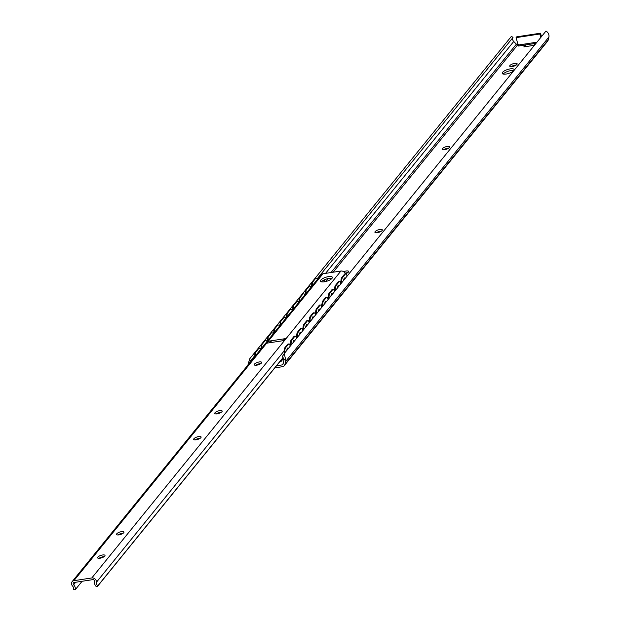 <?xml version="1.0" encoding="UTF-8"?>
<svg xmlns="http://www.w3.org/2000/svg" width="621" height="621" viewBox="0 0 621 621"><rect width="100%" height="100%" fill="white"/><g stroke="black" fill="none" stroke-linecap="round" stroke-linejoin="round"><path stroke-width="0.93" d="M326.545 281.305L326.064 281.204A1.56 1.32 -140.9 0 0 325.311 281.624M343.498 280.552L344.205 278.115L345.051 277.991M337.18 288.338L337.886 285.901L338.724 285.776M330.861 296.124L331.567 293.686L332.406 293.562M324.542 303.91L325.249 301.48L326.087 301.348M318.224 311.695L318.93 309.266L319.768 309.134M311.905 319.481L312.611 317.052L313.45 316.92M305.586 327.267L306.293 324.837L307.131 324.713M299.268 335.053L299.974 332.623L300.812 332.499M292.949 342.839L293.655 340.409L294.494 340.285M286.63 350.632L287.337 348.195L288.175 348.07M345.439 274.032A3.897 1.413 91.3 0 0 345.074 273.892A3.897 1.413 91.3 0 0 344.469 274.249L345.198 274.265A3.897 1.413 -88.7 0 1 345.804 273.908A3.897 1.413 -88.7 0 1 347.03 276.19L347.03 276.19M342.567 277.509L341.837 277.494A3.897 1.413 91.3 0 0 341.038 282.656L341.767 282.687A3.897 1.413 -88.7 0 1 342.567 277.509L345.198 274.265M341.154 283.44L341.038 282.656M315.561 278.534A3.897 1.855 70.8 0 0 315.212 278.581A3.897 1.855 70.8 0 0 314.777 278.907L315.421 278.682A3.897 1.855 -109.2 0 1 315.864 278.355A3.897 1.855 -109.2 0 1 317.618 279.163M312.596 285.35A3.897 1.855 -109.2 0 1 312.79 281.926L315.421 278.682M312.79 281.926L312.138 282.151A3.897 1.855 70.8 0 0 312.076 285.994M339.12 281.818A3.897 1.413 91.3 0 0 338.755 281.678A3.897 1.413 91.3 0 0 338.15 282.035L338.88 282.05A3.897 1.413 -88.7 0 1 339.485 281.693A3.897 1.413 -88.7 0 1 340.712 283.976L340.712 283.976M336.248 285.295L335.519 285.28A3.897 1.413 91.3 0 0 334.719 290.442L335.449 290.473A3.897 1.413 -88.7 0 1 336.248 285.295L338.88 282.05M334.835 291.226L334.719 290.442M309.242 286.32A3.897 1.855 70.8 0 0 308.893 286.374A3.897 1.855 70.8 0 0 308.458 286.692L309.103 286.467A3.897 1.855 -109.2 0 1 309.545 286.141A3.897 1.855 -109.2 0 1 311.3 286.949M306.277 293.135A3.897 1.855 -109.2 0 1 306.471 289.712L309.103 286.467M306.471 289.712L305.819 289.937A3.897 1.855 70.8 0 0 305.757 293.78M332.802 289.603A3.897 1.413 91.3 0 0 332.437 289.464A3.897 1.413 91.3 0 0 331.831 289.821L332.561 289.836A3.897 1.413 -88.7 0 1 333.166 289.487A3.897 1.413 -88.7 0 1 334.393 291.761L334.393 291.761M329.922 293.081L329.2 293.065A3.897 1.413 91.3 0 0 328.4 298.235L329.13 298.251A3.897 1.413 -88.7 0 1 329.922 293.081L332.561 289.836M328.517 299.012L328.4 298.235M302.924 294.106A3.897 1.855 70.8 0 0 302.574 294.16A3.897 1.855 70.8 0 0 302.14 294.478L302.784 294.253A3.897 1.855 -109.2 0 1 303.227 293.927A3.897 1.855 -109.2 0 1 304.981 294.734M299.959 300.921A3.897 1.855 -109.2 0 1 300.153 297.498L302.784 294.253M300.153 297.498L299.501 297.723A3.897 1.855 70.8 0 0 299.438 301.565M326.483 297.389A3.897 1.413 91.3 0 0 326.118 297.257A3.897 1.413 91.3 0 0 325.513 297.606L326.242 297.622A3.897 1.413 -88.7 0 1 326.848 297.273A3.897 1.413 -88.7 0 1 328.074 299.547L328.074 299.547M323.603 300.867L322.881 300.851A3.897 1.413 91.3 0 0 322.082 306.021L322.811 306.044A3.897 1.413 -88.7 0 1 323.603 300.867L326.242 297.622M322.198 306.797L322.082 306.021M296.605 301.891A3.897 1.855 70.8 0 0 296.256 301.946A3.897 1.855 70.8 0 0 295.813 302.264L296.465 302.039A3.897 1.855 -109.2 0 1 296.908 301.721A3.897 1.855 -109.2 0 1 298.662 302.52M293.64 308.707A3.897 1.855 -109.2 0 1 293.834 305.284L296.465 302.039M293.834 305.284L293.182 305.509A3.897 1.855 70.8 0 0 293.12 309.351M320.157 305.183A3.897 1.413 91.3 0 0 319.799 305.043A3.897 1.413 91.3 0 0 319.194 305.392L319.924 305.408A3.897 1.413 -88.7 0 1 320.529 305.058A3.897 1.413 -88.7 0 1 321.756 307.333L321.756 307.341M317.284 308.653L316.563 308.637A3.897 1.413 91.3 0 0 315.763 313.807L316.493 313.83A3.897 1.413 -88.7 0 1 317.284 308.653L319.924 305.408M315.879 314.591L315.763 313.807M290.286 309.677A3.897 1.855 70.8 0 0 289.937 309.732A3.897 1.855 70.8 0 0 289.495 310.05L290.147 309.825A3.897 1.855 -109.2 0 1 290.589 309.506A3.897 1.855 -109.2 0 1 292.344 310.306M287.321 316.493A3.897 1.855 -109.2 0 1 287.515 313.069L290.147 309.825M287.515 313.069L286.863 313.295A3.897 1.855 70.8 0 0 286.801 317.137M313.838 312.968A3.897 1.413 91.3 0 0 313.481 312.829A3.897 1.413 91.3 0 0 312.875 313.178L313.597 313.194A3.897 1.413 -88.7 0 1 314.21 312.844A3.897 1.413 -88.7 0 1 315.437 315.119L315.437 315.119M310.966 316.438L310.244 316.423A3.897 1.413 91.3 0 0 309.444 321.593L310.174 321.616A3.897 1.413 -88.7 0 1 310.966 316.438L313.597 313.194M309.561 322.377L309.444 321.593M283.968 317.471A3.897 1.855 70.8 0 0 283.618 317.517A3.897 1.855 70.8 0 0 283.176 317.836L283.828 317.61A3.897 1.855 -109.2 0 1 284.271 317.292A3.897 1.855 -109.2 0 1 286.025 318.092M281.002 324.286A3.897 1.855 -109.2 0 1 281.197 320.855L283.828 317.61M281.197 320.855L280.545 321.08A3.897 1.855 70.8 0 0 280.475 324.923M307.519 320.754A3.897 1.413 91.3 0 0 307.162 320.615A3.897 1.413 91.3 0 0 306.557 320.964L307.279 320.979A3.897 1.413 -88.7 0 1 307.884 320.63A3.897 1.413 -88.7 0 1 309.118 322.904L309.118 322.904M304.647 324.224L303.925 324.209A3.897 1.413 91.3 0 0 303.126 329.378L303.855 329.402A3.897 1.413 -88.7 0 1 304.647 324.224L307.279 320.979M303.242 330.162L303.126 329.378M277.649 325.257A3.897 1.855 70.8 0 0 277.3 325.303A3.897 1.855 70.8 0 0 276.857 325.621L277.509 325.396A3.897 1.855 -109.2 0 1 277.944 325.078A3.897 1.855 -109.2 0 1 279.706 325.878M274.684 332.072A3.897 1.855 -109.2 0 1 274.87 328.641L277.509 325.396M274.87 328.641L274.226 328.866A3.897 1.855 70.8 0 0 274.156 332.716M301.201 328.54A3.897 1.413 91.3 0 0 300.843 328.4A3.897 1.413 91.3 0 0 300.238 328.75L300.96 328.765A3.897 1.413 -88.7 0 1 301.565 328.416A3.897 1.413 -88.7 0 1 302.8 330.69L302.8 330.69M298.328 332.01L297.599 331.994A3.897 1.413 91.3 0 0 296.807 337.164L297.529 337.18A3.897 1.413 -88.7 0 1 298.328 332.01L300.96 328.765M296.923 337.948L296.807 337.164M271.33 333.042A3.897 1.855 70.8 0 0 270.981 333.089A3.897 1.855 70.8 0 0 270.539 333.407L271.191 333.182A3.897 1.855 -109.2 0 1 271.625 332.864A3.897 1.855 -109.2 0 1 273.387 333.663M268.365 339.858A3.897 1.855 -109.2 0 1 268.551 336.427L271.191 333.182M268.551 336.427L267.907 336.652A3.897 1.855 70.8 0 0 267.837 340.502M294.882 336.326A3.897 1.413 91.3 0 0 294.525 336.186A3.897 1.413 91.3 0 0 293.919 336.535L294.641 336.559A3.897 1.413 -88.7 0 1 295.247 336.202A3.897 1.413 -88.7 0 1 296.481 338.476L296.481 338.476M292.01 339.803L291.28 339.78A3.897 1.413 91.3 0 0 290.488 344.95L291.21 344.973A3.897 1.413 -88.7 0 1 292.01 339.803L294.641 336.559M290.597 345.734L290.488 344.95M265.004 340.828A3.897 1.855 70.8 0 0 264.662 340.875A3.897 1.855 70.8 0 0 264.22 341.193L264.872 340.968A3.897 1.855 -109.2 0 1 265.307 340.65A3.897 1.855 -109.2 0 1 267.069 341.449M262.039 347.644A3.897 1.855 -109.2 0 1 262.233 344.213L264.872 340.968M262.233 344.213L261.588 344.438A3.897 1.855 70.8 0 0 261.519 348.288M288.563 344.112A3.897 1.413 91.3 0 0 288.206 343.972A3.897 1.413 91.3 0 0 287.601 344.329L288.323 344.345A3.897 1.413 -88.7 0 1 288.928 343.987A3.897 1.413 -88.7 0 1 290.162 346.262L290.162 346.277M285.691 347.589L284.961 347.574A3.897 1.413 91.3 0 0 284.17 352.736L284.892 352.767A3.897 1.413 -88.7 0 1 285.691 347.589L288.323 344.345M284.961 347.574L287.601 344.329M258.685 348.614A3.897 1.855 70.8 0 0 258.344 348.66A3.897 1.855 70.8 0 0 257.901 348.986L258.546 348.754A3.897 1.855 -109.2 0 1 258.988 348.435A3.897 1.855 -109.2 0 1 260.75 349.235M255.72 355.429A3.897 1.855 -109.2 0 1 255.914 351.998L255.27 352.223L257.901 348.986M255.914 351.998L258.546 348.754M255.27 352.223A3.897 1.855 70.8 0 0 255.2 356.074M283.727 359.171L281.794 359.466A1.56 1.32 39.1 0 1 281.639 359.474L281.934 360.397L281.01 361.531L280.979 360.296M291.28 339.78L293.919 336.535M297.599 331.994L300.238 328.75M303.925 324.209L306.557 320.964M310.244 316.423L312.875 313.178M316.563 308.637L319.194 305.392M322.881 300.851L325.513 297.606M329.2 293.065L331.831 289.821M335.519 285.28L338.15 282.035M284.278 353.52L284.17 352.736M261.588 344.438L264.22 341.193M267.907 336.652L270.539 333.407M274.226 328.866L276.857 325.621M280.545 321.08L283.176 317.836M286.863 313.295L289.495 310.05M293.182 305.509L295.813 302.264M299.501 297.723L302.14 294.478M305.819 289.937L308.458 286.692M312.138 282.151L314.777 278.907M282.314 358.643L283.51 358.464M341.837 277.494L344.469 274.249M221.953 411.7A3.897 1.273 162 0 1 217.987 413.687A3.897 1.273 162 0 1 214.757 413.439A3.897 1.273 162 0 1 218.072 411.024A3.897 1.273 162 0 1 222.171 411.032A3.897 1.273 162 0 1 221.953 411.7M221.301 412.282A3.897 1.273 -18 0 0 216.193 413.943M123.742 532.717A3.897 1.273 162 0 1 119.775 534.704A3.897 1.273 162 0 1 116.538 534.456A3.897 1.273 162 0 1 119.861 532.042A3.897 1.273 162 0 1 123.959 532.042A3.897 1.273 162 0 1 123.742 532.717M123.09 533.292A3.897 1.273 -18 0 0 117.982 534.953M104.778 556.074A3.897 1.273 162 0 1 100.819 558.062A3.897 1.273 162 0 1 97.582 557.813A3.897 1.273 162 0 1 100.897 555.399A3.897 1.273 162 0 1 105.003 555.407A3.897 1.273 162 0 1 104.778 556.074M104.134 556.657A3.897 1.273 -18 0 0 99.018 558.318M200.886 437.658A3.897 1.273 162 0 1 196.927 439.645A3.897 1.273 162 0 1 193.69 439.396A3.897 1.273 162 0 1 197.004 436.982A3.897 1.273 162 0 1 201.103 436.982A3.897 1.273 162 0 1 200.886 437.658M200.241 438.232A3.897 1.273 -18 0 0 195.126 439.893M261.449 363.037A3.897 1.273 162 0 1 257.482 365.024A3.897 1.273 162 0 1 254.253 364.775A3.897 1.273 162 0 1 257.568 362.361A3.897 1.273 162 0 1 261.666 362.361A3.897 1.273 162 0 1 261.449 363.037M260.797 363.611A3.897 1.273 -18 0 0 255.689 365.272M332.002 278.363A6.241 2.034 162 0 1 325.66 281.546A6.241 2.034 162 0 1 320.483 281.142A6.241 2.034 162 0 1 325.784 277.276A6.241 2.034 162 0 1 332.351 277.284A6.241 2.034 162 0 1 332.002 278.363A6.241 2.034 -18 0 0 326.359 279.031A6.241 2.034 -18 0 0 321.414 281.81M283.021 340.696L283.96 339.532A3.509 2.965 39.1 0 1 285.66 338.592L268.691 341.177A3.509 2.965 39.1 0 1 271.936 342.35L271.967 342.388M285.66 338.592L284.084 340.541L267.115 343.126L268.691 341.177M73.899 580.689L91.823 577.949A3.703 3.128 39.1 0 1 96.356 582.343A3.586 3.027 -140.9 0 0 97.846 585.782L96.239 586.55A5.535 4.673 39.1 0 1 94.586 581.567A1.56 1.32 -140.9 0 0 92.692 579.657L74.171 582.482A1.56 1.32 -140.9 0 0 73.635 584.765A5.535 4.673 39.1 0 1 75.226 589.756L73.286 589.523A3.586 3.027 -140.9 0 0 72.517 585.983A3.703 3.128 39.1 0 1 72.098 581.683A3.703 3.128 39.1 0 1 73.899 580.689L322.982 273.768A3.703 3.128 -140.9 0 0 321.189 274.769L72.098 581.683M345.323 273.9A3.703 3.128 -140.9 0 0 340.913 271.035L322.982 273.768M283.091 357.533L97.846 585.782M283.137 357.634L97.513 586.356M258.421 364.022L257.637 364.985M218.926 412.686L218.142 413.648M197.858 438.643L197.082 439.606M120.715 533.703L119.931 534.665M101.759 557.06L100.975 558.023M82.104 581.272L75.226 589.756M324.426 281.794A5.535 4.673 -140.9 0 0 324.077 279.947M448.867 148.077A3.897 1.273 -18 0 0 443.759 149.739M449.519 147.495A3.897 1.273 162 0 1 445.552 149.49A3.897 1.273 162 0 1 442.323 149.234A3.897 1.273 162 0 1 445.637 146.82A3.897 1.273 162 0 1 449.736 146.828A3.897 1.273 162 0 1 449.519 147.495M347.76 272.658A3.897 1.273 -18 0 0 345.012 273.186M343.669 271.719A3.897 1.273 162 0 1 348.629 271.408A3.897 1.273 162 0 1 348.412 272.083A3.897 1.273 162 0 1 345.299 273.83M381.465 231.136A3.897 1.273 -18 0 0 376.349 232.797M382.109 230.554A3.897 1.273 162 0 1 378.15 232.541A3.897 1.273 162 0 1 374.913 232.293A3.897 1.273 162 0 1 378.228 229.879A3.897 1.273 162 0 1 382.334 229.879A3.897 1.273 162 0 1 382.109 230.554M516.276 65.019A3.897 1.273 -18 0 0 511.161 66.68M516.92 64.444A3.897 1.273 162 0 1 512.962 66.431A3.897 1.273 162 0 1 509.725 66.183A3.897 1.273 162 0 1 513.039 63.769A3.897 1.273 162 0 1 517.146 63.769A3.897 1.273 162 0 1 516.92 64.444M247.895 365.078L249.704 358.814L250.147 361.352L249.425 363.192M283.836 359.722L282.384 356.438L284.263 353.543L285.598 359.458L283.836 359.722A3.586 3.027 39.1 0 1 283.797 360.832L283.067 364.038A1.56 1.32 39.1 0 1 282.081 364.923L276.539 365.769M284.263 353.543L545.991 31.05A5.535 4.673 -140.9 0 1 548.902 37.043L548.242 39.907A4.207 3.555 -140.9 0 1 547.637 41.165L284.333 365.598A4.207 3.555 -140.9 0 0 284.938 364.341L285.598 361.484A5.535 4.673 -140.9 0 0 285.598 359.458M249.704 358.814L511.432 36.321L513.016 37.454L317.191 278.744M250.147 361.352L255.006 355.367M260.315 348.823L261.325 347.581M266.634 341.038L267.643 339.796M272.953 333.252L273.962 332.01M279.271 325.466L280.281 324.224M285.59 317.68L286.599 316.438M291.917 309.895L292.918 308.653M298.235 302.101L299.237 300.867M304.554 294.315L305.555 293.081M310.873 286.529L311.874 285.295M513.746 70.623A6.241 2.034 -18 0 0 508.11 71.283A6.241 2.034 -18 0 0 503.165 74.062M513.753 70.615A6.241 2.034 162 0 1 507.411 73.79A6.241 2.034 162 0 1 502.234 73.394A6.241 2.034 162 0 1 507.536 69.529A6.241 2.034 162 0 1 514.103 69.536A6.241 2.034 162 0 1 513.753 70.615M540.875 37.353L539.789 34.015L540.449 33.208L516.726 36.825L516.067 37.633L518.426 46.024L535.17 43.47L533.586 45.411L523.821 46.901L525.397 44.96L525.925 46.583M539.789 34.015L516.067 37.633M540.449 33.208L541.535 36.538M518.333 44.611L517.813 44.689A1.56 1.32 39.1 0 1 516.377 44.176L513.73 41.491A3.586 3.027 39.1 0 1 513.016 37.454M282.477 359.357L282.516 359.536A1.56 0.512 162 0 1 282.423 359.792L281.934 360.397M274.831 367.865L282.291 366.732A4.207 3.555 -140.9 0 0 284.333 365.598M281.67 359.474L281.957 360.359A1.56 0.512 -18 0 0 281.957 360.359L281.918 360.366M340.913 271.035L91.823 577.949M340.945 280.964L340.06 282.058M334.626 288.749L333.741 289.844M328.307 296.543L327.422 297.63M321.988 304.329L321.104 305.416M315.67 312.115L314.785 313.201M309.351 319.9L308.466 320.987M303.032 327.686L302.148 328.773M296.714 335.472L295.821 336.566M290.387 343.258L289.502 344.352M284.069 351.044L96.356 582.343M75.677 582.257L73.635 584.765M536.016 43.338L535.17 43.47M518.457 44.999L536.963 42.174M257.94 364.9L258.724 363.937M325.815 281.266L327.997 278.581M333.166 272.215L517.813 44.689M282.081 364.923L283.168 363.588M281.01 361.531L279.83 361.717M284.938 364.341L548.242 39.907M285.598 361.484L548.902 37.043M324.333 280.816L325.544 279.318M331.047 272.541L516.377 44.176M325.536 273.38L513.73 41.491M345.804 273.908L345.074 273.892M315.864 278.355L315.212 278.581M339.485 281.693L338.755 281.678M309.545 286.141L308.893 286.374M333.166 289.487L332.437 289.464M303.227 293.927L302.574 294.16M326.848 297.273L326.118 297.257M296.908 301.721L296.256 301.946M320.529 305.058L319.799 305.043M290.589 309.506L289.937 309.732M314.21 312.844L313.481 312.829M284.271 317.292L283.618 317.517M307.884 320.63L307.162 320.615M277.944 325.078L277.3 325.303M301.565 328.416L300.843 328.4M271.625 332.864L270.981 333.089M295.247 336.202L294.525 336.186M265.307 340.65L264.662 340.875M288.928 343.987L288.206 343.972M258.988 348.435L258.344 348.66M288.633 348.164A3.097 3.097 0 0 0 287.461 348.063M294.952 340.378A3.097 3.097 0 0 0 293.78 340.277M301.27 332.584A3.097 3.097 0 0 0 300.098 332.491M307.589 324.799A3.097 3.097 0 0 0 306.417 324.705M313.908 317.013A3.097 3.097 0 0 0 312.736 316.92M320.226 309.227A3.097 3.097 0 0 0 319.054 309.134M326.545 301.441A3.097 3.097 0 0 0 325.373 301.348M332.864 293.655A3.097 3.097 0 0 0 331.692 293.562M339.182 285.87A3.097 3.097 0 0 0 338.01 285.776M345.501 278.084A3.097 3.097 0 0 0 344.329 277.983"/></g></svg>

